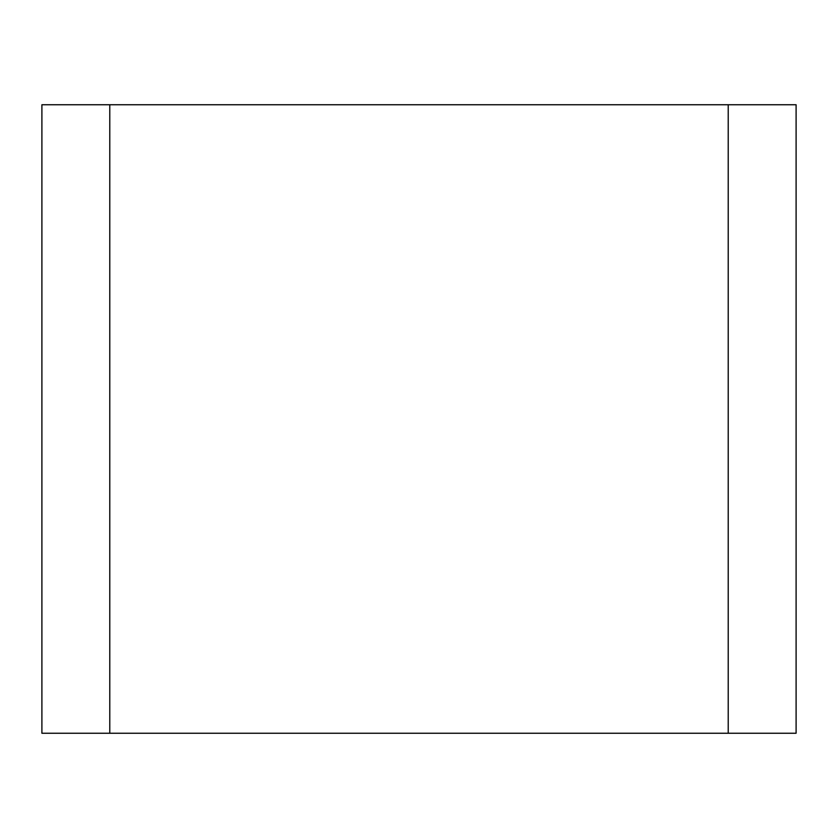 <?xml version="1.0" encoding="UTF-8"?>
<svg xmlns="http://www.w3.org/2000/svg" width="838" height="838" viewBox="0 0 838 838"><rect width="100%" height="100%" fill="white"/><g stroke="black" fill="none" stroke-linecap="round" stroke-linejoin="round"><path stroke-width="1.26" d="M728.222 104.75L109.778 104.75L109.778 733.25L796.1 733.25L796.1 104.75L728.222 104.75L728.222 733.25M109.778 104.75L41.9 104.75L41.9 733.25L109.778 733.25"/></g></svg>
